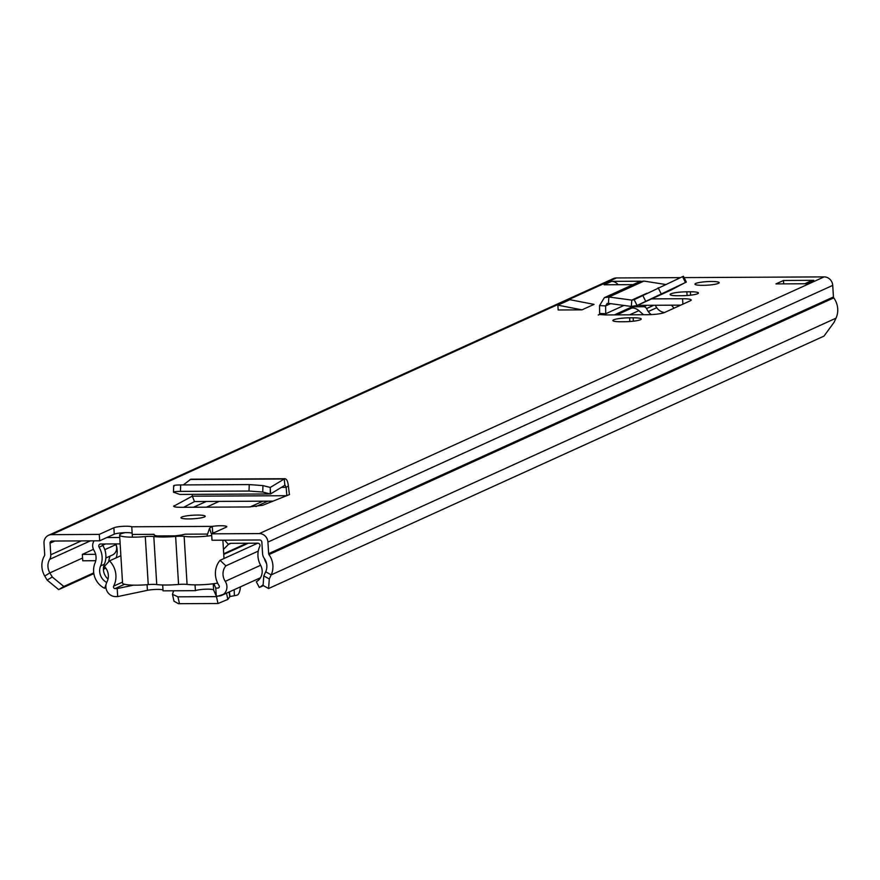 <?xml version="1.0" encoding="UTF-8"?>
<svg xmlns="http://www.w3.org/2000/svg" width="880" height="880" viewBox="0 0 880 880"><rect width="100%" height="100%" fill="white"/><g stroke="black" fill="none" stroke-linecap="round" stroke-linejoin="round"><path stroke-width="1.32" d="M289.388 494.56L288.387 485.98C287.716 480.59 286.341 478.247 284.273 478.984L270.292 487.443L262.944 485.595L249.227 484.583L249.018 491.04L262.735 492.041L270.237 493.966L179.718 494.428L173.481 492.151L173.679 485.694M249.018 491.04L180.455 491.381C174.812 491.48 172.656 491.843 173.998 492.492M249.227 484.583L180.664 484.935L180.455 491.381M174.196 486.046C172.865 485.397 175.01 485.023 180.664 484.935M183.326 484.924L190.839 479.204L285.065 478.72L284.273 478.984L284.845 485.287L270.611 493.9L270.182 487.443M192.214 494.373L192.346 496.111L173.657 506.231M624.492 321.739A12.43 1.815 -3.5 0 0 641.234 319.011A12.43 1.815 -3.5 0 0 633.16 317.801L629.618 317.812A12.43 1.815 -3.5 0 0 612.876 320.54A12.43 1.815 -3.5 0 0 620.961 321.75L624.492 321.739M681.725 295.724A12.43 1.815 -3.5 0 0 698.467 292.996A12.43 1.815 -3.5 0 0 690.393 291.786L686.851 291.808A12.43 1.815 -3.5 0 0 670.109 294.536A12.43 1.815 -3.5 0 0 678.194 295.746L681.725 295.724M188.859 518.925A12.155 1.782 -3.5 0 0 205.227 516.263A12.155 1.782 -3.5 0 0 197.329 515.075A12.155 1.782 -3.5 0 0 180.961 517.748A12.155 1.782 -3.5 0 0 188.859 518.925M702.834 285.34A12.155 1.782 -3.5 0 0 719.202 282.667A12.155 1.782 -3.5 0 0 711.304 281.49A12.155 1.782 -3.5 0 0 694.936 284.152A12.155 1.782 -3.5 0 0 702.834 285.34M783.486 280.478L813.813 280.324L806.289 283.756L775.951 283.91L783.486 280.478L783.695 283.866M633.017 284.636L604.087 284.779L611.622 281.358L640.871 281.215M47.146 580.107L52.261 576.983L63.811 586.476L58.696 589.611L47.146 580.107L44.748 576.026A19.459 17.974 65.6 0 1 44.495 555.72A1.617 1.496 -114.4 0 0 44.704 554.796L44 543.224A8.646 7.986 65.6 0 1 48.51 535.315A8.646 7.986 65.6 0 1 51.568 534.644L99.275 534.402L113.872 527.769A9.46 1.386 176.5 0 1 123.024 526.328A9.46 1.386 176.5 0 1 131.758 526.79L132.33 536.063M211.068 533.159L209.561 528.22L212.278 526.372A9.46 1.386 176.5 0 1 221.848 525.756A9.46 1.386 176.5 0 1 226.787 526.669A9.46 1.386 176.5 0 1 226.193 527.197L211.596 533.83L259.314 533.588A8.646 7.986 65.6 0 1 267.927 542.08L268.631 553.663A1.617 1.496 -114.4 0 0 268.961 554.576A19.459 17.974 65.6 0 1 271.194 574.871L269.291 578.974L268.587 588.533L823.977 336.116L834.097 322.278L836 318.175A19.459 17.974 65.6 0 0 833.767 297.88A1.617 1.496 -114.4 0 1 833.437 296.967L832.733 285.384A8.646 7.986 65.6 0 0 824.12 276.892L684.101 277.607M48.51 535.315L613.316 278.619A8.646 7.986 65.6 0 1 616.374 277.948L680.405 277.629M623.964 305.448L605.704 313.753A8.107 7.491 65.6 0 1 605.638 314.941L647.35 314.721A13.31 1.947 -3.5 0 0 664.444 312.554L690.371 300.762A13.31 1.947 -3.5 0 0 691.207 300.014A13.31 1.947 -3.5 0 0 682.561 298.727L651.618 298.881M605.638 314.941L599.247 314.501M557.865 305.162L569.91 299.695L594.033 304.381L581.977 309.859L558.151 309.98L557.865 305.162L581.977 309.859M287.397 495.374L289.52 494.56L286.847 495.627L286.154 487.344L285.098 485.21M174.174 506.693L174.163 505.714C172.843 506.704 175.01 507.243 180.653 507.309L248.974 506.957L262.702 505.263L286.847 495.627M52.261 576.983L49.863 572.891A12.969 11.979 65.6 0 1 49.687 559.35A8.107 7.491 -114.4 0 0 50.776 554.774L50.061 543.191A2.167 2.002 65.6 0 1 51.953 541.046L99.671 540.804L114.257 534.171A9.46 1.386 176.5 0 1 122.859 532.763A9.46 1.386 176.5 0 1 131.769 533.06M211.596 533.83L211.992 540.232L259.699 539.99A2.167 2.002 65.6 0 1 261.855 542.113L262.57 553.685A8.107 7.491 -114.4 0 0 264.209 558.261A12.969 11.979 65.6 0 1 265.694 571.791L263.791 575.905L269.291 578.974M131.758 526.79L212.278 526.372L212.674 532.785A9.46 1.386 176.5 0 1 214.423 532.543M637.362 305.36L680.757 305.14M183.7 507.287L194.601 501.534M99.671 540.804L99.275 534.402M268.587 588.533L263.087 585.464L263.791 575.905M58.696 589.611L93.841 573.628M103.411 569.283L105.842 568.172M63.811 586.476L93.731 572.88M103.422 568.469L105.402 567.578M804.782 283.756L810.953 280.951A8.107 7.491 65.6 0 1 813.813 280.324M611.622 281.358A8.107 7.491 65.6 0 1 618.013 284.713M207.042 535.678L209.561 528.22M665.379 284.449L643.973 281.072L639.518 281.677L604.384 297.649L608.894 297.011L608.41 303.358L631.312 306.438L637.065 305.481L686.345 282.084L683.441 276.287L682.528 276.661L685.432 282.458M670.318 290.367L636.68 305.668L670.692 290.213M685.586 282.392L671.044 290.037M637.065 305.481L634.161 299.684L682.528 276.661M643.973 281.072L608.894 297.011L631.785 300.102L634.007 299.761M646.833 293.26L631.785 300.102L631.312 306.438M598.202 314.974A1.617 1.496 65.6 0 0 599.621 313.445L599.544 305.591L604.384 297.649M599.621 313.445L605.704 313.753L605.627 305.899L607.068 303.545L608.41 303.358M192.346 496.111L194.436 501.534L273.053 501.127M270.292 487.443L270.237 493.966M119.614 535.084L122.551 583.11A21.329 3.124 -3.5 0 0 136.411 585.178A21.329 3.124 -3.5 0 0 148.236 584.606L145.299 536.58A21.329 3.124 176.5 0 1 133.474 537.163A21.329 3.124 176.5 0 1 119.614 535.084A21.329 3.124 176.5 0 1 124.971 532.664M217.624 583.088A21.329 3.124 176.5 0 1 196.592 584.87A21.329 3.124 176.5 0 1 187.077 584.408A8.646 1.265 -3.5 0 0 178.563 584.452A22.154 3.245 176.5 0 1 166.496 585.024A22.154 3.245 176.5 0 1 156.75 584.562A8.646 1.265 -3.5 0 0 148.236 584.606M211.706 535.557A21.329 3.124 176.5 0 1 193.655 536.855A21.329 3.124 176.5 0 1 184.14 536.382A8.646 1.265 -3.5 0 0 175.626 536.426A22.154 3.245 176.5 0 1 163.559 537.009A22.154 3.245 176.5 0 1 153.813 536.536A8.646 1.265 -3.5 0 0 145.299 536.58M132.429 534.457L154.121 534.347A17.028 2.497 -3.5 0 0 154.132 534.941A17.028 2.497 -3.5 0 0 165.066 536.327A17.028 2.497 -3.5 0 0 185.053 534.193L206.745 534.083M222.915 540.859L223.586 540.177M616.77 314.875L631.972 307.967A10.813 9.988 65.6 0 1 638.88 310.64L643.5 314.743M631.972 307.967L629.563 307.978M223.443 549.439L228.426 544.423A4.323 3.993 65.6 0 1 231.055 543.323L257.84 543.191A2.167 2.002 65.6 0 1 259.798 546.37A19.998 18.469 -114.4 0 0 260.557 565.103A12.43 11.484 65.6 0 1 256.311 581.746L259.325 587.488L263.087 585.772A18.909 17.479 -114.4 0 0 263.373 585.618M106.711 582.428A12.43 11.484 65.6 0 1 100.606 565.917A19.998 18.469 -114.4 0 0 99.077 547.195A2.167 2.002 65.6 0 1 100.639 543.994L120.153 543.895M106.821 537.559L119.768 537.493M106.029 584.628L104.566 588.269A18.909 17.479 65.6 0 1 95.029 563.035A13.508 12.485 -114.4 0 0 93.984 550.374A8.646 7.986 65.6 0 1 94.116 540.837M104.566 588.269L105.941 587.653M102.531 543.983A2.167 2.002 -114.4 0 0 102.839 545.479A19.998 18.469 65.6 0 1 104.368 564.201A12.43 11.484 -114.4 0 0 108.02 579.051M264.374 558.503A13.508 12.485 -114.4 0 0 265.782 562.155A18.909 17.479 65.6 0 1 266.629 563.915M263.142 584.639A18.909 17.479 65.6 0 1 259.325 587.488M671.429 305.184L674.058 308.176M108.702 561.77A18.909 17.479 65.6 0 1 110.088 556.182A13.508 12.485 -114.4 0 0 110.143 556.061M116.127 557.876A19.998 18.469 -114.4 0 0 115.852 543.917M102.619 543.983A2.167 2.002 -114.4 0 0 102.795 545.182L105.468 543.972M105.512 552.398A8.107 7.491 -114.4 0 0 104.786 549.659L104.72 549.494M103.257 546.205L102.795 545.182M115.588 543.917L115.896 544.61A8.107 7.491 65.6 0 1 112.409 555.027L105.853 558.008M95.623 554.312L82.346 554.378L93.445 549.329M95.755 560.714L82.742 560.78L82.346 554.378M651.332 314.611A10.813 9.988 65.6 0 1 648.285 311.542A24.86 22.968 65.6 0 1 646.536 308.572A3.245 2.992 -114.4 0 0 643.676 306.724L632.192 306.79M655.292 305.272A24.86 22.968 -114.4 0 0 656.755 307.692A10.813 9.988 -114.4 0 0 664.576 312.488M213.862 583.682L215.776 588.071L217.91 588.06A1.617 1.496 65.6 0 0 219.043 585.607A20.977 19.371 -114.4 0 1 220.066 560.307L225.863 565.84A12.87 11.891 -114.4 0 0 225.236 581.361A9.724 8.987 65.6 0 1 221.837 595.309A9.724 8.987 65.6 0 1 218.394 596.068L216.271 596.079L213.62 590.007A9.46 1.386 176.5 0 0 205.645 589.193A9.46 1.386 176.5 0 0 195.393 590.678L163.042 590.843L162.69 584.98M117.7 596.574L115.566 596.585A9.724 8.987 65.6 0 1 107.316 591.701A9.724 8.987 65.6 0 1 106.942 581.966A12.87 11.891 -114.4 0 0 104.412 566.456L109.527 560.868A20.977 19.371 -114.4 0 1 113.641 586.146A1.617 1.496 65.6 0 0 115.082 588.588L117.205 588.577L117.7 596.574L147.422 590.337A9.46 1.386 176.5 0 1 162.987 589.886M117.205 588.577L133.496 585.156M215.776 588.071L216.271 596.079M109.527 560.868L120.879 555.709M220.066 560.307L257.719 543.191M225.863 565.84L258.258 551.111M195.041 584.87L195.393 590.678M240.427 586.861A10.813 3.817 -90.3 0 1 237.017 595.177L234.366 595.716L234.19 589.699M179.476 603.713L177.925 596.827L172.458 594.319L173.998 601.205L178.42 603.68L218.009 603.515L227.876 599.39L229.922 596.519L229.471 591.844M229.922 596.519L234.366 595.716M229.735 596.519L229.097 592.02M225.093 593.835L216.458 596.629L177.925 596.827M172.458 594.319L173.624 590.788M262.944 485.595L262.735 492.041M259.314 533.588L824.12 276.892M51.568 534.644L616.374 277.948M114.257 534.171L113.872 527.769M82.566 558.03L49.863 572.891L44.748 576.026M265.694 571.791L271.194 574.871L836 318.175M268.961 554.576L833.767 297.88M268.631 553.663L833.437 296.967M267.927 542.08L832.733 285.384M49.687 559.35L90.398 540.859M50.776 554.774L81.29 540.903M50.061 543.191L54.813 541.035M157.355 535.931L174.691 535.843M690.393 291.786L690.602 295.185M686.851 291.808L687.082 295.515M633.16 317.801L633.358 321.189M629.618 317.812L629.838 321.519M682.561 298.727L682.891 304.172M658.13 287.749L661.034 293.546M642.73 295.328L645.634 301.125M599.544 305.591L605.627 305.899L610.577 303.644M286.638 495.715L192.357 496.188M288.387 485.98L286.154 487.344L281.402 487.366M284.273 478.984L190.113 479.468M153.813 536.536L156.75 584.562M184.14 536.382L187.077 584.408M178.563 584.452L175.626 536.426M255.926 506.572L267.828 501.16M250.151 506.935L262.812 501.182M206.448 507.177L219.142 501.402M629.706 314.809L638.88 310.64M193.512 507.243L206.206 501.468M223.707 553.762L246.84 543.246M224.543 540.166L228.426 544.423L230.824 543.334M100.606 565.917L104.368 564.201M99.077 547.195L102.839 545.479M115.896 544.61L104.786 549.659M643.676 306.724L646.8 305.305M653.785 305.272L646.536 308.572M648.285 311.542L656.755 307.692M115.082 588.588L124.553 584.276M217.91 588.06L218.955 587.587M225.236 581.361L260.645 565.268M113.641 586.146L122.496 582.12M213.246 583.77L213.62 590.007M147.07 584.705L147.422 590.337M227.876 599.39L226.49 593.197M218.009 603.515L216.458 596.629M632.753 306.537L614.361 314.897M270.358 493.977L179.806 494.439M223.993 558.525L222.871 540.177M223.74 554.4L248.292 543.235M221.837 595.309L260.491 577.742"/></g></svg>
